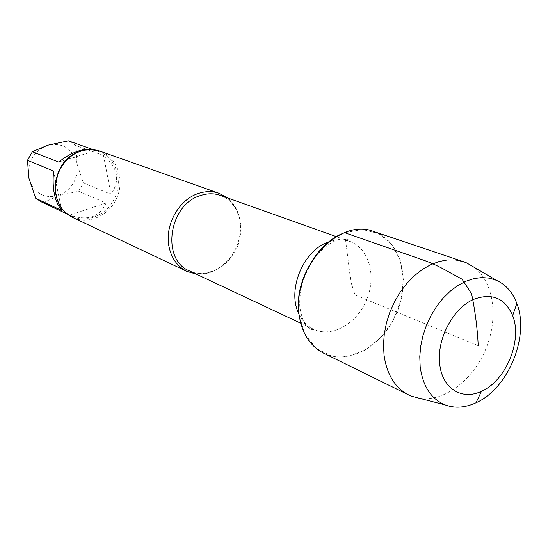<?xml version="1.0" encoding="UTF-8"?>
<svg xmlns="http://www.w3.org/2000/svg" width="548" height="548" viewBox="0 0 548 548"><rect width="100%" height="100%" fill="white"/><g stroke="black" fill="none" stroke-linecap="round" stroke-linejoin="round"><path stroke-width="0.41" stroke-dasharray="2.74 2.06" d="M61.794 210.494L53.574 171.038M106.065 202.986L69.637 215.111L43.271 202.705L58.321 195.704L78.597 191.252L106.065 202.986C99.757 217.186 87.612 221.228 69.637 215.111M103.497 155.433L110.991 194.273L83.344 182.895L76.802 163.229L75.857 145.528L103.497 155.433C117.978 167.558 120.478 180.504 110.991 194.273M58.691 162.071L95.845 150.563L93.475 149.727M93.4 149.714L95.845 150.563M47.786 145.193C33.38 151.214 27.092 162.215 28.914 178.182C33.77 193.081 43.566 198.917 58.321 195.704C72.302 189.608 78.467 178.785 76.802 163.229C72.37 148.412 62.698 142.398 47.786 145.193M75.857 145.528L68.397 140.815M78.597 191.252L83.344 182.895M41.463 201.931L43.271 202.705M299.249 315.792L305.147 334.575L316.285 348.446L331.245 355.933L348.254 356.392L365.413 349.966L380.894 337.5L393.135 320.381L400.896 300.42L403.376 279.672L400.266 260.273L391.786 244.312L378.73 233.606L362.427 229.516L344.651 232.695L350.83 281.741L355.022 294.947L478.24 345.685M196.026 274.021C208.199 275.021 218.974 270.328 228.365 259.958C235.53 251.47 239.558 241.689 240.449 230.619C241.079 216.638 236.729 205.719 227.386 197.862M72.802 217.535C88.817 225.214 109.867 215.234 117.197 197.027C124.807 178.943 116.895 157.029 100.113 151.207M323.621 353.165C348.871 365.694 383.579 345.487 396.999 312.23C410.884 279.172 400.465 240.387 373.715 231.503M419.83 398.382C444.599 401.896 473.212 379.833 485.884 348.829C498.714 317.895 493.933 282.076 473.869 267.136M299.044 314.182C302.482 321.238 307.373 326.286 313.716 329.321C332.019 338.048 357.015 323.656 366.674 299.749C376.654 275.973 369.03 248.148 349.891 241.463C342.993 239.065 335.698 239.305 328.005 242.175M228.365 259.958L220.68 266.917L216.426 269.534L207.541 272.822L198.91 273.425L194.978 272.829L189.444 270.924C206.459 279.048 229.201 267.198 237.517 246.566C246.134 226.064 238.332 201.637 220.536 195.424L225.797 197.972L229.009 200.315L234.715 206.822L238.709 215.412L239.887 220.262L240.449 230.619M67.219 214.056L72.144 216.371C87.796 223.858 108.346 214.11 115.505 196.335C122.944 178.669 115.21 157.269 98.825 151.57C92.934 149.529 86.844 149.44 80.556 151.317L78.576 151.995M300.77 323.238L313.716 329.321C314.127 329.828 313.072 329.807 310.552 329.245C307.161 325.759 303.585 327.451 299.914 307.647C299.311 302.626 299.941 294.982 301.797 284.727C305.394 273.233 310.757 262.944 317.881 253.847C326.601 245.025 334.438 240.058 341.397 238.949L347.59 239.291C349.775 240.661 350.542 241.387 349.891 241.463L336.41 236.661M94.756 150.125L98.825 151.57C93.235 149.597 87.358 149.501 81.179 151.269C52.238 158.18 46.703 207.048 72.144 216.371"/><path stroke-width="0.82" d="M61.794 210.494C54.697 201.849 51.957 188.697 53.574 171.038L27.469 160.283L28.914 178.182L35.641 198.225L61.794 210.494M93.475 149.727L68.397 140.815L47.786 145.193L32.394 151.693L58.691 162.071C65.363 156.735 72.165 152.974 79.097 150.782C84.652 149.111 89.42 148.755 93.4 149.714M32.394 151.693L27.469 160.283M35.641 198.225L41.463 201.931L67.219 214.056M478.24 345.685C477.411 328.649 475.198 311.346 471.602 293.776L462.039 279.165L448.901 272.041C440.277 267.02 431.851 263.074 423.638 260.204L344.651 232.695C316.155 242.709 293.844 283.275 299.249 315.792C302.243 333.835 310.367 346.288 323.621 353.165L408.698 394.964L411.726 396.286L419.83 398.382M227.386 197.862L219.111 193.314C212.494 191.026 205.575 191.081 198.369 193.465C178.963 199.554 164.64 225.07 168.907 246.196C171.339 258.211 177.353 266.623 186.95 271.424L196.026 274.021M219.111 193.314L100.113 151.207C94.098 149.131 87.879 149.049 81.46 150.96C64.171 155.817 51.882 177.319 56.108 195.492C58.52 205.843 64.082 213.186 72.802 217.535L186.95 271.424M473.869 267.136L466.636 262.917L463.553 261.725L373.715 231.503C338.609 216.926 290.81 269.685 299.249 315.792M474.082 299.201C453.436 307.647 436.653 338.911 439.695 363.584C441.832 388.347 461.971 400.876 481.534 391.238C506.016 380.75 522.655 340.335 512.654 315.655C505.05 298.16 492.193 292.68 474.082 299.201M420.165 366.612C422.803 386.258 431.139 399.033 445.175 404.931C454.861 408.493 465.122 407.787 475.959 402.814C508.16 388.806 529.854 336.13 516.846 303.503C512.654 292.351 505.866 284.624 496.481 280.329L489.405 278.144L481.822 277.555L473.91 278.589L465.869 281.247L457.909 285.481L450.23 291.187L443.051 298.242L436.564 306.462L430.947 315.627L426.351 325.498L422.898 335.814L420.693 346.288L419.775 356.645L420.165 366.612M463.553 261.725L455.82 260.012L447.641 259.923L439.195 261.492L430.694 264.691L422.344 269.472L414.363 275.719L406.945 283.309L400.28 292.043L394.553 301.708L389.909 312.065L386.47 322.841L384.312 333.773L383.49 344.569L384.025 354.967C386.785 374.517 395.005 387.854 408.698 394.964M328.005 242.175C302.845 250.751 286.748 290.803 299.044 314.182M336.41 236.661L220.536 195.424C214.117 193.197 207.418 193.245 200.431 195.568C168.688 204.637 161.002 259.821 189.444 270.924L300.77 323.238M78.576 151.995C51.252 160.907 46.998 206.329 72.144 216.371M512.654 315.655L516.846 303.503M481.534 391.238L475.959 402.814M496.481 280.329L466.636 262.917M445.175 404.931L411.726 396.286"/></g></svg>
